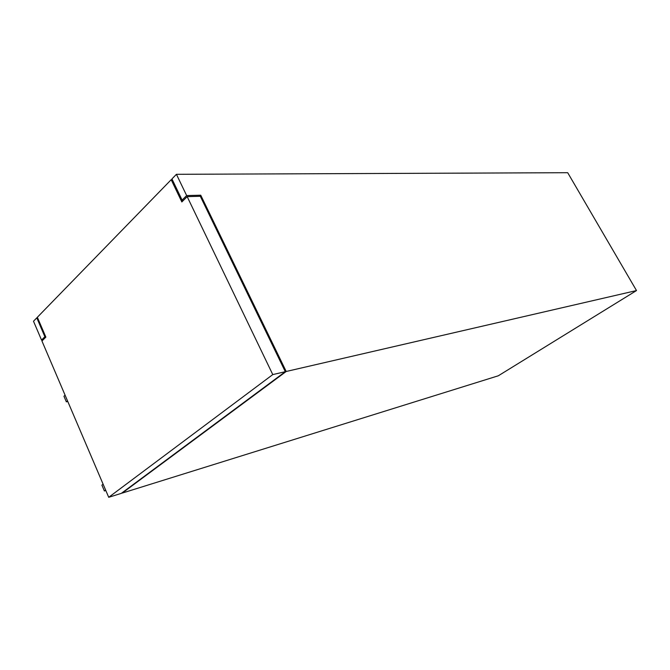 <?xml version="1.0" encoding="UTF-8"?>
<svg xmlns="http://www.w3.org/2000/svg" width="670" height="670" viewBox="0 0 670 670"><rect width="100%" height="100%" fill="white"/><g stroke="black" fill="none" stroke-linecap="round" stroke-linejoin="round"><path stroke-width="1" d="M286.199 371.482L636.5 290.562L498.329 375.778L122.216 493.087L286.199 371.482L200.74 195.205L199.618 196.302M183.136 200.648L182.106 200.104L186.654 195.573L200.74 195.205M186.654 195.573L176.428 174.309L171.947 178.915L182.106 200.104M41.54 340.059L44.873 336.734L36.791 317.856L33.5 321.24L41.54 340.059L43.14 339.816M636.5 290.562L567.699 172.701L176.428 174.309M172.743 180.573L171.185 179.702L181.327 200.874L182.96 200.824M44.873 336.734L45.593 336.499M36.791 317.856L37.503 317.622M285.311 371.691L121.329 493.363L108.716 497.299L272.774 374.589L187.173 196.637L200.322 196.285L285.311 371.691L272.774 374.589M171.185 179.702L37.352 317.27L45.861 337.111L41.942 341.005L108.716 497.299M187.173 196.637L181.838 201.946L181.327 200.874M105.835 490.541L104.386 490.976L101.899 485.139L103.121 484.201M105.617 490.046L104.386 490.976M67.796 401.514L66.338 401.824L63.952 396.238L65.099 395.2M67.486 400.794L66.338 401.824"/></g></svg>
